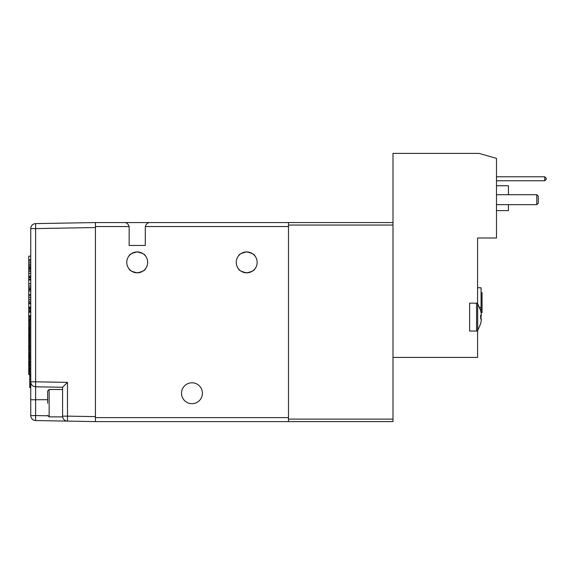 <?xml version="1.0" encoding="UTF-8"?>
<svg xmlns="http://www.w3.org/2000/svg" width="575" height="575" viewBox="0 0 575 575"><rect width="100%" height="100%" fill="white"/><g stroke="black" fill="none" stroke-linecap="round" stroke-linejoin="round"><path stroke-width="0.86" d="M392.991 357.413L477.581 357.413L477.581 331.042L469.617 331.042L469.617 303.176L477.581 303.176L477.581 237.993L496.491 237.993L496.491 158.377L479.076 153.396L392.991 153.396L392.991 222.561L288.492 222.561L288.492 421.604L392.991 421.604L392.991 419.118L288.492 419.118M392.991 222.561L392.991 419.118M47.66 403.19L47.66 391L47.66 403.19M62.589 403.19L62.589 387.27L62.589 416.875L49.148 416.875L47.66 415.38M202.414 393.243A10.451 10.451 0 0 1 191.964 403.686A10.451 10.451 0 0 1 181.513 393.243A10.451 10.451 0 0 1 191.964 382.792A10.451 10.451 0 0 1 202.414 393.243M246.697 272.823C241.644 271.731 238.905 270.401 238.488 268.834C238.891 270.394 241.629 271.723 246.697 272.823C251.749 271.731 254.488 270.401 254.905 268.834C254.502 270.394 251.764 271.723 246.697 272.823M257.147 262.373A10.451 10.451 0 0 1 246.697 272.823A10.451 10.451 0 0 1 236.246 262.373A10.451 10.451 0 0 1 246.697 251.922A10.451 10.451 0 0 1 257.147 262.373M137.224 272.823C132.171 271.731 129.433 270.401 129.016 268.834C129.425 270.394 132.157 271.723 137.224 272.823C142.284 271.731 145.015 270.401 145.439 268.834C145.029 270.394 142.291 271.723 137.224 272.823M147.674 262.373A10.451 10.451 0 0 1 137.224 272.823A10.451 10.451 0 0 1 126.773 262.373A10.451 10.451 0 0 1 137.224 251.922A10.451 10.451 0 0 1 147.674 262.373M129.152 245.453L145.303 245.453L129.152 245.453L129.152 226.543C128.182 223.912 126.708 222.59 124.725 222.561L95.428 222.561L95.428 421.604L288.492 421.604M137.224 251.922C132.171 253.014 129.433 254.344 129.016 255.911C129.425 254.351 132.157 253.022 137.224 251.922C142.284 253.014 145.015 254.344 145.439 255.911C145.029 254.351 142.291 253.022 137.224 251.922M246.697 251.922C241.644 253.014 238.905 254.344 238.488 255.911C238.891 254.351 241.629 253.022 246.697 251.922C251.749 253.014 254.488 254.344 254.905 255.911C254.502 254.351 251.764 253.022 246.697 251.922M30.741 384.33L29.742 384.33L29.742 382.016L30.741 382.016L30.741 228.584A4.974 4.974 0 0 1 35.628 223.61L35.628 228.584L30.741 228.584A4.974 4.974 0 0 1 35.628 223.61L95.428 222.561L231.021 222.561M95.428 417.622L288.492 417.622L288.492 226.543L145.303 226.543L145.303 245.453M124.725 222.561L149.73 222.561C147.746 222.59 146.266 223.912 145.303 226.543M288.492 222.561L149.73 222.561M476.567 303.176L476.567 331.042L477.703 330.417L477.703 303.801L476.567 303.176L469.617 303.176M477.581 303.176L477.581 303.636M479.579 307.366L481.067 307.366L481.067 312.512M508.429 194.695L508.429 185.739L496.491 185.739M481.067 307.366L481.067 287.752L477.581 287.752M481.088 312.627L482.058 312.627L482.058 292.725L481.067 292.725M477.581 330.582L477.581 331.042M480.686 317.601L481.067 317.601L481.067 315.265M496.491 210.623L508.429 210.623L508.429 204.65M496.491 176.784L544.755 176.784L546.25 178.279L546.25 179.271L544.755 180.766L496.491 180.766M496.491 204.65L536.798 204.65L536.798 194.695L496.491 194.695M544.755 180.766L544.755 176.784M536.798 204.65L538.286 203.155L538.286 196.19L536.798 194.695M480.628 323.61L480.628 323.61A24.811 24.811 0 0 0 481.332 319.916L481.332 318.945L480.628 318.945L480.628 315.265L481.332 315.265L481.332 314.295A24.811 24.811 0 0 0 480.628 310.608L480.628 310.608M30.741 387.176L29.742 387.176L29.742 387.593L30.741 387.593L30.741 399.754L35.628 399.754L35.628 386.795A4.974 4.974 0 0 1 30.741 381.822L30.741 415.581L35.628 415.581L35.628 399.754L47.66 399.69M30.741 316.243L28.75 316.243L28.75 316.969L30.741 316.969M28.75 316.243L28.75 315.826L30.741 315.826M28.75 316.969L28.75 335.06L29.742 335.06M30.741 317.989L28.75 317.989M30.741 319.161L28.75 319.161M29.742 320.11L28.75 320.11M29.742 320.685L28.75 320.685M29.742 320.908L28.75 320.908M29.742 326.981L28.75 326.981M29.742 327.664L28.75 327.664M29.742 328.569L28.75 328.569M29.742 329.669L28.75 329.669M29.742 330.999L28.75 330.999M29.742 332.745L28.75 332.745M29.742 333.615L28.75 333.615M29.742 334.377L28.75 334.377M30.741 319.47L29.742 319.47L29.742 356.263L30.741 356.263M30.741 358.915L29.742 358.915L29.742 356.263M30.741 361.876L29.742 361.876L29.742 358.915M30.741 365.139L29.742 365.139L29.742 361.876M30.741 368.589L29.742 368.589L29.742 365.139M30.741 372.384L29.742 372.384L29.742 368.589M30.741 374.203L29.742 374.203L29.742 372.384M30.741 375.949L29.742 375.949L29.742 374.203M30.741 379.169L29.742 379.169L29.742 375.949M29.742 382.016L29.742 379.169M30.741 386.077L29.742 386.077L29.742 384.33M29.742 387.176L29.742 386.077M30.741 260.906L28.75 260.906L28.75 256.162L30.741 256.162M28.75 259.613L30.741 259.613M30.741 262.725L28.75 262.725L28.75 260.906M30.741 264.313L28.75 264.313L28.75 262.725M30.741 265.722L28.75 265.722L28.75 264.313M30.741 266.973L28.75 266.973L28.75 265.722M30.741 268L28.75 268L28.75 266.973M30.741 268.942L28.75 268.942L28.75 268M30.741 270.121L28.75 270.121L28.75 268.942M30.741 271.637L28.75 271.637L28.75 270.121M30.741 273.535L28.75 273.535L28.75 271.637M30.741 276L28.75 276L28.75 273.535M30.741 277.021L28.75 277.021L28.75 276M30.741 277.933L28.75 277.933L28.75 277.021M30.741 279.371L28.75 279.371L28.75 277.933M30.741 279.867L28.75 279.867L28.75 279.371M30.741 280.133L28.75 279.867M30.741 283.762L28.75 283.762L28.75 280.133M30.741 286.091L28.75 286.091L28.75 283.762M30.741 287.831L28.75 287.831L28.75 286.091M30.741 288.973L28.75 288.973L28.75 287.831M30.741 289.577L28.75 289.577L28.75 288.973M30.741 289.771L28.75 289.577M28.75 289.771L28.75 291.022L30.741 291.022M30.741 294.472L28.75 294.472L28.75 291.022M30.741 295.723L28.75 295.723L28.75 294.472M30.741 297.584L28.75 297.584L28.75 295.723M30.741 299.553L28.75 299.553L28.75 297.584M30.741 301.3L28.75 301.3L28.75 299.553M30.741 302.738L28.75 302.738L28.75 301.3M30.741 303.729L28.75 303.729L28.75 302.738M30.741 307.064L28.75 307.064L28.75 303.729M30.741 307.215L28.75 307.064M30.741 307.632L28.75 307.632L28.75 307.215M28.75 307.632L28.75 308.351L30.741 308.351M30.741 309.343L28.75 309.343L28.75 308.351M30.741 310.629L28.75 310.629L28.75 309.343M28.75 310.629L28.75 311.542L30.741 311.542M30.741 312.146L28.75 312.146L28.75 311.542M30.741 312.34L28.75 312.146M30.741 315.675L28.75 315.675L28.75 312.34M29.742 335.548L28.75 335.548L28.75 335.06M28.75 335.548L28.75 374.62L29.742 374.62M47.718 415.797L35.628 415.581L35.628 420.555A4.974 4.974 0 0 1 30.741 415.581A4.974 4.974 0 0 0 35.628 420.555L95.428 421.604M35.628 386.795A4.974 4.974 0 0 1 30.741 381.822L35.628 381.822L35.628 386.795L62.589 387.27L67.476 382.375L35.628 381.822L35.628 228.584L95.428 227.542L95.428 416.623L67.476 416.142L67.476 421.116A4.974 4.974 0 0 1 62.589 416.142L62.589 416.343M29.742 335.893L28.75 335.893M29.742 336.31L28.75 336.31M28.75 336.044L29.742 336.044M28.75 358.117L29.742 358.117M29.742 361.459L28.75 361.459M29.742 357.248L28.75 357.248M28.75 356.299L29.742 356.299M28.75 355.163L29.742 355.163M28.75 354.063L29.742 354.063M28.75 353.338L29.742 353.338M28.75 352.964L29.742 352.964M28.75 352.849L29.742 352.849M28.75 349.507L29.742 349.507M28.75 349.241L29.742 349.241M28.75 348.788L29.742 348.788M28.75 347.458L29.742 347.458M28.75 342.873L29.742 342.873M29.742 345.453L28.75 345.453M28.75 341.054L29.742 341.054M28.75 339.609L29.742 339.609M28.75 338.474L29.742 338.474M28.75 337.597L29.742 337.273M29.404 337.597L29.742 336.67M29.404 336.634L28.75 336.634M28.75 371.285L29.742 371.285M28.75 370.559L29.742 370.559M28.75 369.725L29.742 369.725M28.75 368.661L29.742 368.661M28.75 367.339L29.742 367.339M28.75 365.175L29.742 365.175M28.75 364.227L29.742 364.227M28.75 363.393L29.742 363.393M28.75 362.142L29.742 362.142M28.75 357.851L29.742 357.851M28.75 346.509L29.742 346.509M67.268 421.108L67.476 421.116A4.974 4.974 0 0 1 62.589 416.142L67.476 416.142L67.476 382.375M288.492 225.055L392.991 225.055M62.589 389.505L49.148 389.505L49.148 416.875M129.152 226.543L95.428 226.543M49.148 389.505L47.66 391M480.693 323.639L477.703 330.417L480.693 323.639M480.693 310.579L477.703 303.801"/></g></svg>
